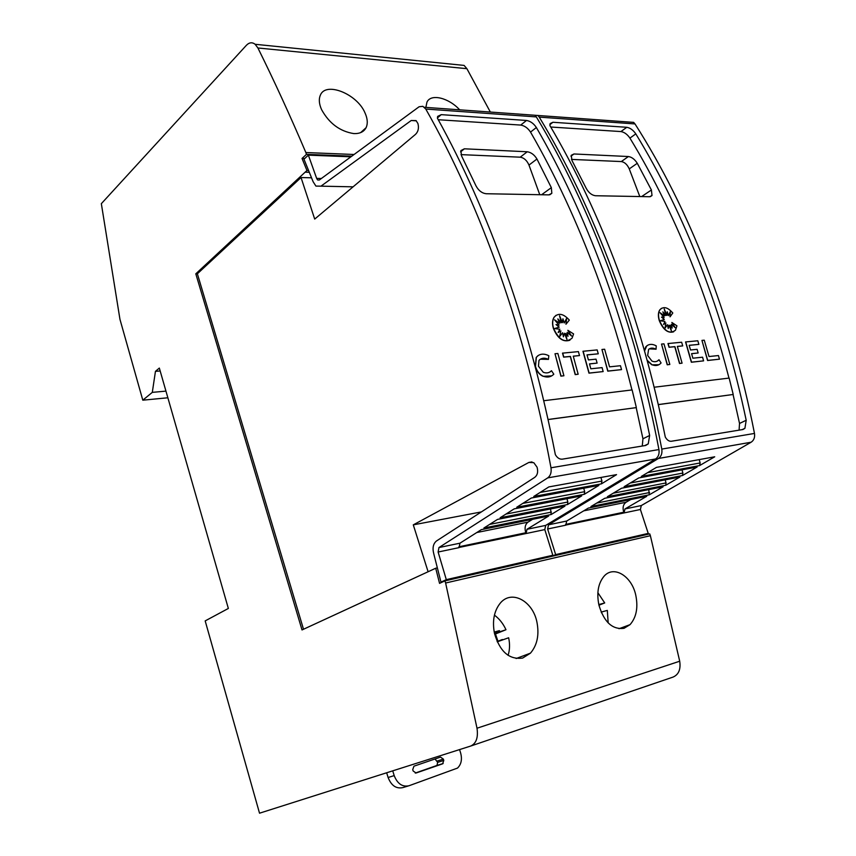 <?xml version="1.0" encoding="UTF-8"?>
<svg xmlns="http://www.w3.org/2000/svg" width="856" height="856" viewBox="0 0 856 856"><rect width="100%" height="100%" fill="white"/><g stroke="black" fill="none" stroke-linecap="round" stroke-linejoin="round"><path stroke-width="1.28" d="M304.683 158.563L302.04 158.456L306.951 170.494L308.599 170.547L303.976 159.216L308.363 155.15L316.709 178.53L317.63 179.974L319.331 179.995L419.108 106.754L422.853 106.326L425.785 109.054C453.391 157.697 478.023 212.545 499.679 273.62C521.25 334.91 538.349 399.624 550.986 467.783C551.628 472.394 550.536 475.765 547.722 477.883L438.957 547.551L438.122 552.024L459.094 547.615L459.94 543.196L481.35 529.639L548.589 516.093L526.975 529.286L526.098 533.523L544.801 529.596L545.679 525.402L655.6 458.976C658.425 456.976 659.537 453.83 658.938 449.56C646.89 386.538 630.326 326.628 609.237 269.843C588.051 213.251 563.751 162.276 536.327 116.908L534.936 115.26L529.393 114.854M443.515 581.545L440.968 582.123L433.821 553.96C432.269 548.065 433.147 543.753 436.442 541.003L534.604 477.445C537.504 475.24 538.317 471.817 537.054 467.173L533.78 462.668L528.88 462.433L532.015 461.919M416.326 120.824L411.222 120.503L416.08 120.6L417.91 123.489C419.076 128.015 418.274 131.642 415.513 134.36L314.708 219.083L301.034 177.534L311.563 177.813M411.222 120.503L320.979 186.159L315.928 186.094L313.125 181.729L308.599 170.547M506.399 273.396C486.09 216.258 463.096 164.534 437.416 118.214L437.641 116.395L441.236 114.651L526.515 120.461C530.41 121.135 533.695 123.489 536.37 127.523C561.204 170.323 583.353 217.841 602.817 270.068C622.216 322.434 637.827 377.56 649.65 435.458L648.238 443.89L645.659 445.473L562.317 459.158C559.589 459.415 557.267 457.906 555.351 454.643C542.95 391.117 526.643 330.694 506.399 273.396M532.571 519.314L527.991 522.149C525.188 524.364 524.418 527.788 525.691 532.421L526.098 533.523L459.041 547.466M621.531 369.61L607.771 371.151L601.95 349.473L604.636 349.237L609.547 366.85L620.482 365.715L621.531 369.61L607.921 371.065L601.95 349.473M558.133 332.535L560.851 330.833L559.663 336.536L562.595 332.727L563.398 336.825L564.404 333.23L566.94 339.479L565.773 333.423L568.031 336.312L567.164 332.374L571.594 336.034L567.828 330.298L573.584 333.926L572.076 338.163C565.281 343.524 559.096 340.239 553.522 328.297C552.238 323.761 552.452 320.058 554.174 317.202C558.358 312.601 563.409 313.564 569.315 320.08L565.966 324.231L566.629 318.304L564.243 322.958L562.938 318.785L562.499 322.669L559.557 315.736L561.194 322.755L557.845 318.892L559.706 323.279L554.549 319.834L559.107 325.109L556.025 324.552L559.214 327.153L554.388 328.576L559.845 329.218L558.133 332.535L560.851 330.833M559.685 336.387L562.595 332.727M563.344 336.558L564.404 333.23M566.619 338.666L565.773 333.423M567.785 336.001L567.164 332.374M571.134 335.638L567.828 330.298M569.925 340.207C563.141 342.443 557.62 338.505 553.372 328.394C552.088 323.857 552.302 320.155 554.014 317.298L556.09 315.254M565.966 324.231L566.447 318.657M564.243 322.958L562.884 319.213M562.499 322.669L559.792 316.741M561.194 322.755L558.069 319.427M559.706 323.279L554.956 320.305M559.107 325.109L556.218 324.713M559.214 327.153L554.506 328.586M551.671 375.891L543.036 376.298C539.366 374.628 536.798 371.386 535.332 366.593L536.198 357.423L538.338 355.443M548.3 359.36L540.339 359.22M549.852 372.028L551.499 370.734L553.811 374.2C550.943 377.079 547.401 377.753 543.196 376.212C539.515 374.532 536.947 371.301 535.492 366.496L536.348 357.327L537.707 355.871C540.885 353.624 544.587 353.582 548.814 355.732L548.439 359.434C545.165 357.765 542.297 357.808 539.836 359.563L538.991 360.462L538.445 366.208L543.26 372.264C546.524 373.473 549.274 372.959 551.499 370.734M563.911 375.763L560.894 376.148L554.998 353.742L557.866 353.485L563.911 375.763L561.044 376.062L554.998 353.742M578.164 374.233L575.2 374.628L570.299 356.513L563.633 357.134L562.51 353.143L578.399 351.613L579.512 355.572L573.263 356.16L578.164 374.233L575.36 374.532L570.449 356.417L563.783 357.048L562.67 353.046M579.512 355.572L573.285 356.235M587.023 354.94L598.269 353.817L587.002 354.865L588.404 359.916L596.033 359.167L597.113 363.105L589.517 363.939M597.113 363.105L589.495 363.875L590.822 368.797L602.089 367.62L603.138 371.579L588.971 373.152L582.968 351.281L597.167 349.911L598.269 353.817M642.268 446.04L642.952 438.796L636.19 407.627L548.065 419.558M631.953 389.951C621.959 349.783 610.125 311.177 596.461 274.134C577.147 222.111 555.17 174.763 530.527 132.092C527.874 128.068 524.6 125.725 520.716 125.072L438.24 119.722M532.325 115.068L537.868 115.474L539.259 117.122C566.672 162.394 590.961 213.272 612.126 269.747C633.205 326.414 649.758 386.184 661.784 449.079C662.394 453.348 661.271 456.473 658.446 458.474L548.514 524.814L547.637 528.997L565.805 525.177L566.693 521.037L588.382 508.068L646.719 496.309L624.976 508.945L624.067 512.926L640.395 509.491L641.305 505.554L751.108 442.231C753.922 440.337 755.046 437.405 754.478 433.436C743.008 374.928 727.001 319.288 706.478 266.494C685.859 213.872 662.041 166.342 635.002 123.927L633.633 122.376L628.09 121.98M617.882 269.554C598.034 216.696 575.382 168.718 549.916 125.618L550.108 123.585L552.923 122.269L626.785 127.298C630.198 127.908 633.205 130.101 635.805 133.878C660.265 173.864 681.975 218.141 700.925 266.687C719.81 315.361 734.897 366.561 746.197 420.275L744.913 428.332L742.922 429.519L671.35 441.257C669.018 441.461 666.995 440.048 665.283 437.02C653.46 378.373 637.656 322.552 617.882 269.554M630.669 499.551L626.057 502.258C623.222 504.366 622.43 507.576 623.671 511.899L624.067 512.926L565.752 525.049M719.468 359.167L707.559 360.504L701.941 340.399L704.263 340.185L709.014 356.535L718.452 355.55L719.468 359.167L707.719 360.419L701.941 340.399M663.571 324.456L665.85 322.915L665.005 328.18L667.413 324.681L668.236 328.469L668.985 325.152L671.382 330.94L670.173 325.334L672.217 328.019L671.35 324.37L675.288 327.773L671.853 322.466L676.936 325.836L675.448 330.245C669.67 334.461 664.331 331.219 659.441 320.54C658.093 315.992 658.264 312.408 659.944 309.765C663.486 306.127 667.766 307.208 672.795 313.007L670.045 316.838L670.409 311.349L668.515 315.65L667.241 311.777L666.995 315.372L664.213 308.941L665.872 315.447L662.854 311.851L664.598 315.918L660.04 312.708L664.149 317.608L661.474 317.084L664.31 319.513L660.201 320.797L664.93 321.417L663.561 324.478L665.85 322.915M665.026 328.009L667.413 324.681M668.172 328.169L668.985 325.152M671.018 330.074L670.173 325.334M671.96 327.688L671.35 324.37M674.817 327.367L671.853 322.466M673.693 331.807C667.947 333.498 663.143 329.774 659.28 320.625C657.943 316.078 658.103 312.494 659.783 309.861L661.485 308.299M670.045 316.838L670.237 311.745M668.515 315.65L667.209 312.237M666.995 315.372L664.491 310.022M665.872 315.447L663.09 312.408M664.598 315.918L660.447 313.189M664.149 317.608L661.656 317.244M664.31 319.513L660.286 320.807M658.917 364.72L651.855 364.827L647.254 360.761M644.429 350.618L645.702 346.915L647.607 345.3M655.899 349.205L649.351 348.852M657.322 361.093L659.002 359.734L661.089 362.955C658.703 365.598 655.675 366.186 652.005 364.742L647.104 360.216M669.831 364.463L667.22 364.806L661.517 344.069L663.978 343.845L669.831 364.463L667.37 364.72L661.517 344.069M682.082 363.158L679.514 363.5L674.774 346.723L669.039 347.258L667.958 343.556L681.644 342.24L682.724 345.899L677.342 346.402L682.082 363.158L679.675 363.415L674.924 346.637L669.189 347.172L668.108 343.47M682.724 345.899L677.364 346.477M689.187 345.364L698.881 344.39L689.166 345.3L690.525 349.976L697.105 349.334L698.154 352.982L691.595 353.71M698.154 352.982L691.584 353.646L692.868 358.204L702.573 357.198L703.589 360.868L691.359 362.238L685.56 341.951L697.811 340.774L698.881 344.39M739.081 430.14L739.531 423.453L733.057 394.498L658.307 404.631M728.98 378.095C719.361 340.806 707.901 304.929 694.58 270.485C675.769 222.111 654.219 177.984 629.93 138.116C627.352 134.349 624.356 132.166 620.942 131.567L550.74 127.02M644.547 351.024L646.697 345.931C649.362 343.877 652.55 343.855 656.252 345.867L656.038 349.28C653.171 347.718 650.71 347.739 648.634 349.344L647.639 355.475L651.962 361.104C654.797 362.227 657.151 361.778 659.002 359.734M321.631 109.728C319.074 104.047 318.646 99.21 320.347 95.219C325.601 81.341 356.813 93.7 364.87 112.596C367.588 118.503 367.984 123.542 366.068 127.726C363.886 131.824 359.83 133.782 353.881 133.6C340.003 131.428 329.25 123.467 321.631 109.728M425.881 107.396L426.962 102.132C430.91 93.347 448.694 97.787 459.683 109.825M494.426 615.143C499.305 618.728 503.157 623.596 505.982 629.738L495.474 633.964L497.957 641.251M494.511 633.526C492.114 621.071 494.04 610.938 500.279 603.127C511.524 589.399 532.721 600.912 536.905 622.002C539.398 634.745 537.258 645.124 530.463 653.149L522.684 658.05C509.331 659.933 499.947 651.758 494.511 633.526L505.982 629.738M597.873 592.716L604.711 602.945L598.954 605.203M598.933 605.128C596.472 592.908 598.194 583.257 604.101 576.174C613.838 564.992 631.771 576.12 635.762 595.123C638.287 607.557 636.372 617.411 630.027 624.655L624.045 628.304C612.415 629.813 604.047 622.087 598.933 605.128M386.666 772.775L388.11 777.505C391.32 785.648 396.242 789.007 402.887 787.595L408.248 785.979M415.235 773.075L436.999 765.425L437.63 762.375L435.051 758.983M459.565 749.588L460.592 752.831C462.336 759.293 461.309 764.376 457.5 768.089L409.018 785.744C402.363 787.167 397.419 783.786 394.188 775.6L392.733 770.839M413.962 766.173L440.508 757.111L443.365 759.101L443.783 760.449L442.627 763.82L416.08 773.011L413.148 770.989L412.72 769.619L413.962 766.173M470.928 745.972L673.009 677.096C678.669 674.646 680.905 669.36 679.707 661.217L650.378 535.696L445.623 583.011L477.006 728.221C478.344 737.626 476.214 743.564 470.64 746.068L259.529 813.2L205.183 620.9L228.349 608.456L159.334 368.069L155.45 371.344L160.168 370.969M598.644 603.769L599.232 604.432L604.711 602.945M608.167 622.9L607.321 610.403L601.843 611.922L601.5 612.843M601.212 612.168L601.843 611.922M494.212 632.06L499.423 630.647L499.701 631.45M494.34 632.691L499.423 630.647M494.661 634.178L495.474 633.964M508.09 655.354C509.812 649.95 509.994 644.097 508.646 637.763L497.25 641.807M497.143 641.561L502.376 639.507M636.19 407.627L548.054 419.494M543.742 400.726L632.124 389.929L636.34 407.542M733.057 394.498L658.296 404.567M654.155 387.233L729.152 378.074L733.207 394.423M571.466 159.409L621.317 161.559C624.645 162.126 627.298 164.577 629.256 168.9L639.807 196.548M573.98 153.973L628.411 156.53C631.824 157.087 634.778 159.344 637.271 163.293L651.405 189.989L652.005 195.521L649.629 196.73L595.412 195.735C591.774 195.221 588.735 192.803 586.285 188.47L571.99 160.521L571.23 155.321L573.98 153.973L570.952 156.209M703.589 360.868L691.52 362.152L685.71 341.865M714.717 456.794L699.577 465.589L641.272 476.45L656.445 467.376L714.717 456.794M699.192 459.608L700.165 462.957L699.577 465.589M697.094 467.034L682.457 475.54L624.12 486.7L638.779 477.937L697.094 467.034M681.986 469.858L682.906 473.058L682.457 475.54M679.899 477.027L665.701 485.277L607.353 496.726L621.563 488.23L679.899 477.027M665.187 479.852L666.054 482.923L665.701 485.277M663.111 486.786L649.287 494.811L590.95 506.527L604.764 498.278L663.111 486.786M648.773 489.611L649.287 494.811M644.236 535.118L648.227 533.406L640.395 509.491M551.671 556.379L555.651 554.602L648.227 533.406M547.637 528.997L555.651 554.602M306.951 170.494L195.799 273.824L197.372 273.781L301.034 177.534M461.01 154.626L520.202 157.183C524.011 157.804 526.943 160.436 528.976 165.069L539.772 194.719M464.38 148.805L527.253 151.769C531.148 152.379 534.39 154.797 536.958 159.023L551.339 187.657L551.831 193.296L548.824 194.879L486.09 193.734C481.896 193.178 478.536 190.567 476.011 185.902L461.523 155.824L460.881 150.592L464.38 148.805L460.56 151.897M603.138 371.579L589.131 373.066L583.129 351.185M616.545 474.62L601.383 483.875L533.77 496.469L548.867 486.914L616.545 474.62M600.944 477.455L601.939 481.061L601.383 483.875M598.89 485.395L584.241 494.329L516.735 507.244L531.298 498.031L598.89 485.395M583.728 488.23L584.68 491.676L584.241 494.329M581.695 495.892L567.517 504.537L500.118 517.762L514.199 508.86L581.695 495.892M566.95 498.716L567.849 502.033L567.517 504.537M564.928 506.121L551.157 514.531L483.886 528.034L497.55 519.389L564.928 506.121M550.59 508.945L551.157 514.531M316.666 178.39L321.342 178.508M308.363 155.15L350.896 156.809M528.88 462.433L413.288 524.856L481.35 511.92M413.288 524.856L428.107 571.776M548.835 557.021L552.826 555.255L544.801 529.596M440.968 582.123L446.308 579.651L552.826 555.255M438.122 552.024L446.308 579.651M303.505 629.256L197.372 273.781M302.04 158.456L306.459 154.369L351.784 156.156M306.459 154.369L305.86 152.539L354.052 154.487M490.338 112.04L466.905 68.694L464.091 65.409L457.136 64.703M155.45 371.344L152.304 392.369L142.802 400.18L119.958 319.341L101.34 203.674L246.335 45.357C249.235 42.372 252.178 42.019 255.142 44.287L257.913 47.979C274.134 80.721 290.12 115.571 305.86 152.539M142.802 400.18L167.862 397.783M152.304 392.369L165.957 391.117M650.378 535.696L649.715 533.866L444.927 580.882L439.556 583.375L435.704 568.234L437.373 567.87M445.623 583.011L444.927 580.882M195.799 273.824L302.018 629.941L435.704 568.234M425.785 109.054L536.327 116.908M476.771 532.539L527.991 522.149M539.259 117.122L635.002 123.927M583.749 510.839L626.057 502.258M437.213 761.038L443.365 759.101M437.63 762.375L443.783 760.449M436.464 765.735L442.627 763.82M388.11 777.505L394.188 775.6M621.317 161.559L628.411 156.53M629.256 168.9L637.271 163.293M641.615 196.58L651.405 189.989M565.581 524.428L623.789 512.22M647.639 472.64L700.165 462.957M630.23 483.041L682.906 473.058M613.249 493.195L666.054 482.923M596.739 503.071L649.597 492.542M548.514 524.814L566.693 521.037M624.976 508.945L641.305 505.554M658.446 458.474L751.108 442.231M549.862 124.644L552.923 122.269M620.942 131.567L626.785 127.298M629.93 138.116L635.805 133.878M739.531 423.453L746.197 420.275M661.784 449.079L754.478 433.436M305.111 172.174L309.316 172.291M520.202 157.183L527.253 151.769M528.976 165.069L536.958 159.023M541.581 194.751L551.339 187.657M458.88 546.802L525.809 532.764M540.104 492.457L601.939 481.061M522.802 503.403L584.68 491.676M505.96 514.071L567.849 502.033M489.611 524.418L551.446 512.091M438.957 547.551L459.94 543.196M526.975 529.286L545.679 525.402M547.722 477.883L655.6 458.976M437.395 117.925L441.236 114.651M520.716 125.072L526.515 120.461M530.527 132.092L536.37 127.523M642.952 438.796L649.65 435.458M550.986 467.783L658.938 449.56M320.979 186.159L353.079 186.833M257.913 47.979L466.905 68.694M477.006 728.221L679.707 661.217M317.63 179.974L319.299 180.017M436.999 765.425L443.162 763.509M619.006 628.721L630.027 624.655M516.136 658.532L530.463 653.149M360.622 132.627L366.068 127.726M650.271 196.677L651.994 195.521M742.131 429.648L744.913 428.332M537.868 115.474L633.633 122.376M549.755 194.794L551.831 193.296M644.707 445.634L648.238 443.89M424.394 107.289L534.936 115.26M255.142 44.287L464.091 65.409"/></g></svg>
